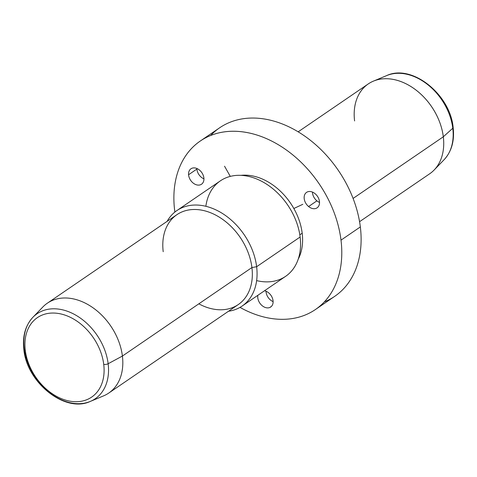 <?xml version="1.0" encoding="UTF-8"?>
<svg xmlns="http://www.w3.org/2000/svg" width="477" height="477" viewBox="0 0 477 477"><rect width="100%" height="100%" fill="white"/><g stroke="black" fill="none" stroke-linecap="round" stroke-linejoin="round"><path stroke-width="0.72" d="M316.907 200.847A9.355 6.785 55.7 0 1 312.453 192.082A9.355 6.785 -124.3 0 0 316.907 200.847L308.595 206.529A9.355 6.785 55.7 0 1 306.556 192.38A9.355 6.785 55.7 0 1 315.07 193.674A9.355 6.785 55.7 0 1 317.11 207.823A9.355 6.785 55.7 0 1 308.595 206.529L316.907 200.847A9.355 6.785 -124.3 0 0 319.524 202.439A9.355 6.785 55.7 0 1 316.907 200.847M174.66 210.446A102.042 74.018 -124.3 0 0 174.874 212.068A102.042 74.018 55.7 0 1 174.66 210.446A102.042 74.018 55.7 0 1 246.376 132.439A102.042 74.018 55.7 0 1 341.007 240.14L360.338 226.927A102.042 74.018 55.7 0 1 334.729 296.336L315.398 309.543A102.042 74.018 -124.3 0 0 341.007 240.14A102.042 74.018 -124.3 0 0 285.771 149.563A102.042 74.018 -124.3 0 0 200.262 141.037A102.042 74.018 -124.3 0 0 174.66 210.446M200.262 141.037L219.599 127.83A102.042 74.018 55.7 0 1 305.101 136.356A102.042 74.018 55.7 0 1 360.338 226.927L341.007 240.14A102.042 74.018 55.7 0 1 239.997 307.385A102.042 74.018 -124.3 0 0 315.398 309.543M302.191 233.211L299.824 234.827L302.191 233.211A54.42 39.478 55.7 0 1 298.22 259.172A54.42 39.478 -124.3 0 0 302.191 233.211A54.42 39.478 -124.3 0 0 240.945 175.351A54.42 39.478 55.7 0 1 302.191 233.211M256.638 280.607A57.824 41.946 -124.3 0 0 300.128 237.003A57.824 41.946 -124.3 0 0 252.989 177.611A57.824 41.946 -124.3 0 0 205.861 206.297M176.884 210.572L220.38 180.849A57.824 41.946 55.7 0 1 268.831 185.684A57.824 41.946 55.7 0 1 300.128 237.003L256.632 266.726A57.824 41.946 -124.3 0 0 225.335 215.401A57.824 41.946 -124.3 0 0 176.884 210.572A57.824 41.946 -124.3 0 0 167.099 221.376A57.824 41.946 55.7 0 1 217.405 210.619A57.824 41.946 55.7 0 1 256.632 266.726L300.128 237.003A57.824 41.946 55.7 0 1 285.622 276.338L242.125 306.055A57.824 41.946 -124.3 0 0 256.632 266.726L251.928 267.549A54.42 39.478 -124.3 0 0 201.461 210.113A54.42 39.478 -124.3 0 0 163.212 251.719M198.826 303.837A54.42 39.478 -124.3 0 0 251.928 267.549L256.632 266.726A57.824 41.946 55.7 0 1 228.501 311.242A57.824 41.946 -124.3 0 0 242.125 306.055M251.928 267.549L122.404 356.051A54.42 39.478 -124.3 0 0 92.943 307.748A54.42 39.478 -124.3 0 0 47.342 303.199L176.866 214.698A54.42 39.478 55.7 0 1 222.467 219.247A54.42 39.478 55.7 0 1 251.928 267.549A54.42 39.478 55.7 0 1 238.273 304.57L108.75 393.066A54.42 39.478 -124.3 0 0 122.404 356.051L251.928 267.549M108.148 363.73A51.486 37.349 -124.3 0 0 77.268 316.048A51.486 37.349 -124.3 0 0 32.883 317.318A51.486 37.349 -124.3 0 0 24.214 348.753A51.486 37.349 -124.3 0 0 90.338 401.407A51.486 37.349 -124.3 0 0 108.148 363.73L122.404 356.051L108.148 363.73A3.399 1.359 173 0 1 103.736 364.38A48.117 34.904 -124.3 0 0 59.112 313.592A48.117 34.904 -124.3 0 0 25.293 350.38A3.399 1.359 173 0 1 23.85 349.474A3.399 1.359 -7 0 0 25.293 350.38A48.117 34.904 -124.3 0 0 69.916 401.163A48.117 34.904 -124.3 0 0 103.736 364.38A3.399 1.359 -7 0 0 108.148 363.73A51.486 37.349 55.7 0 1 90.338 401.407L103.581 395.868A54.42 39.478 55.7 0 0 122.404 356.051A54.42 39.478 55.7 0 0 89.771 305.65A54.42 39.478 55.7 0 0 42.852 306.991L32.883 317.318A51.486 37.349 55.7 0 1 77.268 316.048A51.486 37.349 55.7 0 1 108.148 363.73M24.214 348.753A3.399 1.359 -7 0 0 23.85 349.474C22.353 336.249 25.364 325.529 32.883 317.318M103.736 364.38A48.117 34.904 55.7 0 1 69.916 401.163A48.117 34.904 55.7 0 1 25.293 350.38A48.117 34.904 55.7 0 1 59.112 313.592A48.117 34.904 55.7 0 1 103.736 364.38M298.161 131.825L368.25 83.934A54.42 39.478 55.7 0 1 413.851 88.478A54.42 39.478 55.7 0 1 443.312 136.786L353.087 198.432L443.312 136.786L452.786 128.247L443.312 136.786A54.42 39.478 -124.3 0 1 434.148 170.009L444.117 159.682A51.486 37.349 -124.3 0 0 452.786 128.247A3.399 1.359 -7 0 0 453.15 127.526A3.399 1.359 173 0 1 452.786 128.247A51.486 37.349 -124.3 0 0 386.662 75.593A51.486 37.349 55.7 0 1 452.786 128.247A51.486 37.349 55.7 0 1 444.117 159.682C451.636 151.471 454.647 140.751 453.15 127.526C450.228 94.428 411.943 63.614 386.662 75.593L373.419 81.132A54.42 39.478 -124.3 0 0 354.596 120.949M359.563 221.692L429.658 173.801A54.42 39.478 55.7 0 0 443.312 136.786A54.42 39.478 -124.3 0 0 373.419 81.132M315.07 193.674A9.355 6.785 -124.3 0 0 304.851 194.36A9.355 6.785 -124.3 0 0 308.595 206.529A9.355 6.785 -124.3 0 0 318.815 205.843A9.355 6.785 -124.3 0 0 315.07 193.674M188.576 174.737A9.355 6.785 -124.3 0 0 196.929 184.939A9.355 6.785 -124.3 0 0 203.906 178.261A9.355 6.785 -124.3 0 0 195.552 168.065A9.355 6.785 -124.3 0 0 188.576 174.737L196.888 169.061A9.355 6.785 55.7 0 1 196.858 168.482A9.355 6.785 -124.3 0 0 196.888 169.061A9.355 6.785 -124.3 0 0 203.935 178.839A9.355 6.785 55.7 0 1 196.888 169.061L188.576 174.737A9.355 6.785 55.7 0 1 190.967 168.775A9.355 6.785 55.7 0 1 198.975 169.681A9.355 6.785 55.7 0 1 203.906 178.261A9.355 6.785 55.7 0 1 201.521 184.223A9.355 6.785 55.7 0 1 193.513 183.317A9.355 6.785 55.7 0 1 188.576 174.737M269.851 307.462A9.355 6.785 -124.3 0 0 272.6 298.65A9.355 6.785 -124.3 0 0 264.479 290.779A9.355 6.785 55.7 0 1 272.385 298.036A9.355 6.785 55.7 0 1 270.697 306.997A9.355 6.785 55.7 0 1 269.851 307.462L271.437 306.377L269.851 307.462A9.355 6.785 55.7 0 1 261.265 304.863A9.355 6.785 55.7 0 1 257.854 295.311A9.355 6.785 -124.3 0 0 261.265 304.863A9.355 6.785 -124.3 0 0 269.851 307.462M324.342 301.881A102.042 74.018 -124.3 0 0 360.338 226.927A102.042 74.018 -124.3 0 0 298.733 132.171A102.042 74.018 -124.3 0 0 210.655 135.498M273.118 301.613A9.355 6.785 55.7 0 1 266.041 291.256A9.355 6.785 -124.3 0 0 273.118 301.613M293.832 208.497L302.829 204.299M230.284 176.395L224.548 166.223M90.338 401.407C65.057 413.386 26.772 382.572 23.85 349.474"/></g></svg>
